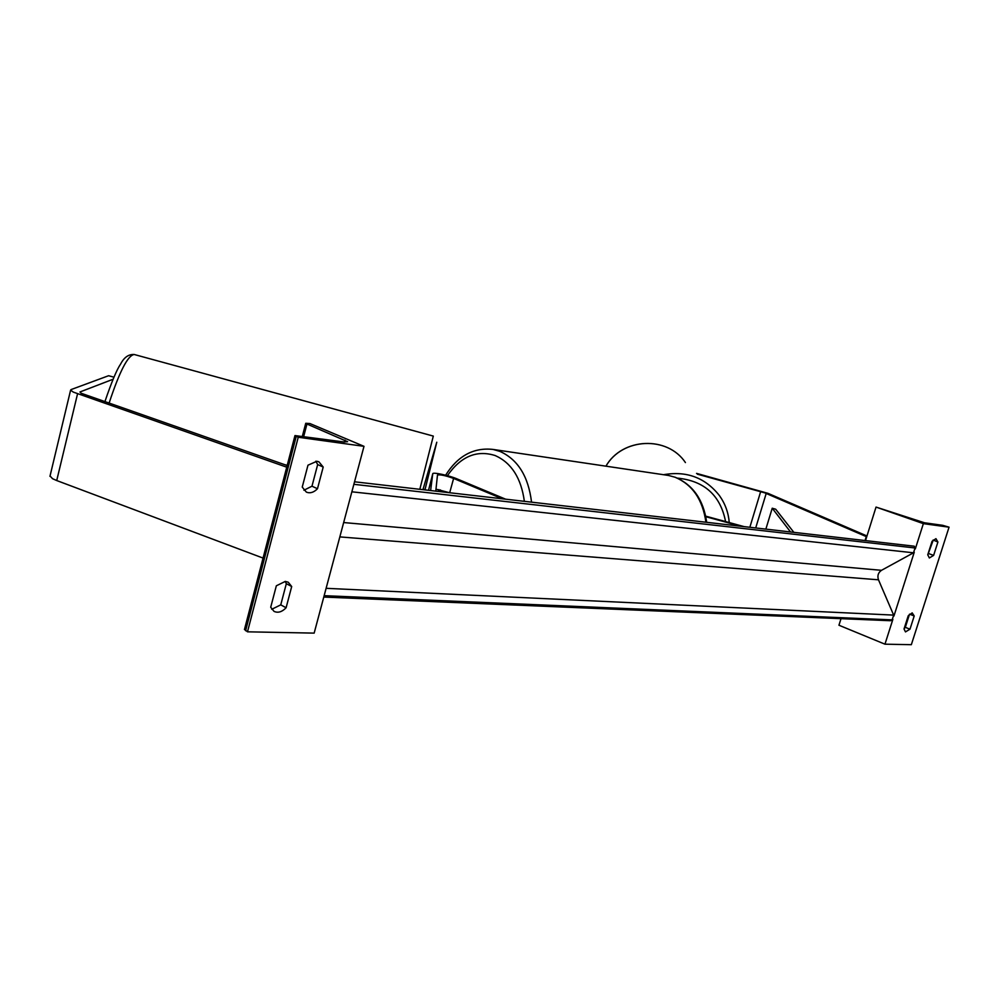 <?xml version="1.0" encoding="UTF-8"?>
<svg xmlns="http://www.w3.org/2000/svg" width="999" height="999" viewBox="0 0 999 999"><rect width="100%" height="100%" fill="white"/><g stroke="black" fill="none" stroke-linecap="round" stroke-linejoin="round"><path stroke-width="1.5" d="M502.285 498.788L453.621 478.434C445.442 475.512 440.059 474.388 437.475 475.037L435.776 491.133M505.606 499.175L456.943 478.846C448.901 475.374 432.48 471.903 432.754 473.751L430.619 490.546M449.45 492.707L435.976 489.173M428.521 490.297L432.754 473.751M113.074 379.245L79.957 391.97L81.094 393.231L287.175 465.534M113.961 377.185L108.591 375.724L71.104 389.573L70.604 390.134L73.314 392.108L286.738 467.182M50.037 475.961L52.547 478.696L56.718 480.544L263.062 558.079M286.326 583.678L291.696 586.525L288.212 582.192L285.302 581.418L276.336 585.801L270.717 607.242L274.051 611.388C278.022 613.174 282.03 611.962 286.101 607.767L280.756 604.857L286.326 583.678L285.177 581.406M298.239 437.25L247.49 631.818L314.161 633.116L363.998 446.328L309.915 423.539L305.744 423.289L306.955 424.026L347.615 441.708L343.856 441.958L294.967 435.576L298.239 437.25L363.998 446.328M291.696 586.525L286.101 607.767M323.201 467.045L317.482 488.736C313.836 492.457 310.127 493.593 306.368 492.132L302.235 487.087L307.979 465.184L316.908 461.263L318.893 461.813L323.201 467.045L317.67 464.572L311.975 486.201L303.908 490.234M315.846 461.201L317.67 464.572M271.74 609.29L280.756 604.857M244.505 629.358L247.49 631.818M317.482 488.736L311.975 486.201M697.364 474.175L764.822 492.869L866.707 536.788M696.553 473.389L767.919 493.319L866.97 535.976M866.245 536.688L865.034 540.534M914.21 615.983L909.977 629.195L905.481 631.905L904.02 628.983L908.266 615.696L912.187 612.887L914.21 615.983L909.59 614.16M923.363 523.638L876.036 507.08L924.537 522.789L942.669 525.312L949.05 527.185L923.363 523.638L915.321 548.888M914.247 552.247L893.93 616.033M892.869 619.355L884.964 644.18L838.948 625.237L841.021 618.656M949.05 527.185L911.338 644.692L884.964 644.18M937.911 542.007L933.628 555.394L929.345 557.966L927.759 554.757L932.067 541.283L935.951 538.661L937.911 542.007L933.141 540.022M909.977 629.195L905.319 627.322L909.502 614.235M905.319 627.322L904.083 628.796M933.153 540.309L927.771 554.982M876.036 507.08L865.521 540.584M933.628 555.394L928.883 553.671M705.831 516.708L740.846 526.248M705.719 516.158L744.105 526.623M284.465 464.597L287.237 465.297M790.559 531.967L772.227 508.229L775.699 509.215L793.843 532.342M772.227 508.229L765.858 529.12M323.788 597.065L890.534 620.729L892.144 619.88L893.668 615.109L878.483 579.807C877.172 575.774 878.171 572.614 881.493 570.317L913.511 552.797L915.047 547.976L914.26 546.203L354.545 481.793M353.509 485.651L352.123 490.871M325.749 589.697L324.375 594.83M453.621 478.434L449.675 492.732M77.56 393.793L56.718 480.544M296.241 436.376L245.604 630.731M306.955 424.026L303.721 436.376M344.98 440.097L344.468 442.033M705.931 522.227C702.684 499.55 692.394 484.552 675.062 477.235L668.481 475.449L493.019 449.425L499.85 451.361C517.819 459.415 528.384 476.348 531.543 502.16M524.363 501.336C521.191 478.121 511.488 462.874 495.267 455.581C476.748 449.712 460.801 456.406 447.427 475.661M440.434 489.935L439.86 491.608M104.895 401.673C111.526 382.155 116.771 369.605 120.629 364.036C124.101 357.317 128.646 354.133 134.266 354.508C127.972 355.12 119.58 371.341 109.091 403.146M419.817 489.298L433.304 436.088L134.266 354.508M422.952 489.66L436.775 442.232L424.95 489.897M760.676 491.558L749.849 527.272M766.208 493.406L755.706 527.947M605.943 466.171C622.29 437.574 667.557 435.576 685.426 462.574C667.494 435.527 622.227 437.55 605.918 466.171M729.258 522.577C728.446 512.712 725.199 503.758 719.505 495.691C705.306 477.672 686.65 470.679 663.536 474.712M677.334 478.109C704.357 480.831 720.441 495.317 725.574 521.565M892.144 619.88L324.151 595.666M915.047 547.976L353.858 484.315M913.511 552.797L351.86 491.808M881.493 570.317L343.668 522.552M878.483 579.807L339.835 536.9M893.668 615.109L326.124 588.311M70.604 390.134L49.95 476.348M302.372 436.176L305.744 423.289M244.443 629.582L294.967 435.576M493.019 449.425C473.576 447.29 457.792 455.881 445.641 475.187M438.936 489.622L438.324 491.433M668.481 475.449L675.361 477.31C693.081 484.902 703.521 499.9 706.68 522.315M424.026 489.385L426.585 490.084"/></g></svg>
